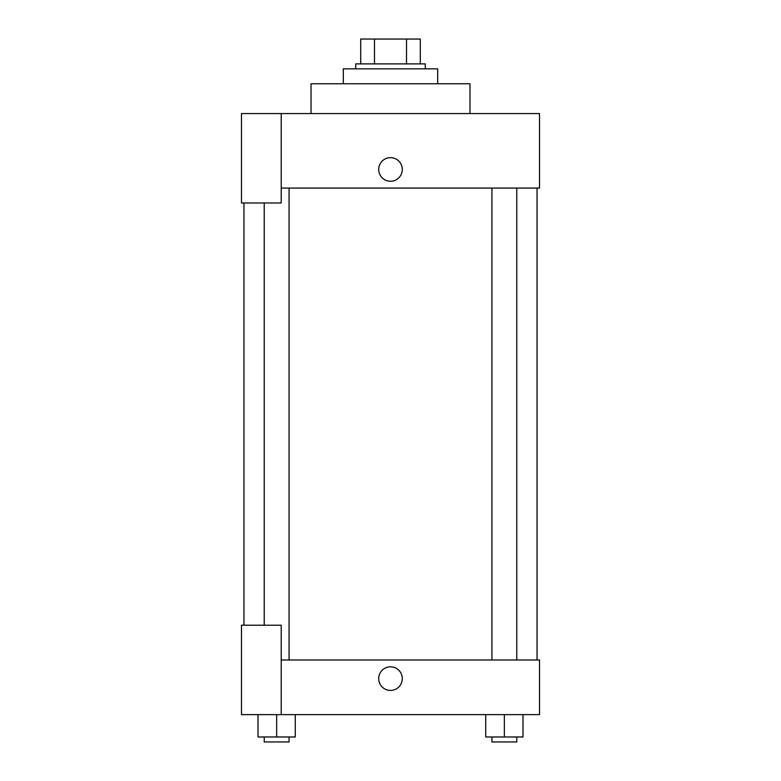<?xml version="1.0" encoding="UTF-8"?>
<svg xmlns="http://www.w3.org/2000/svg" width="781" height="781" viewBox="0 0 781 781"><rect width="100%" height="100%" fill="white"/><g stroke="black" fill="none" stroke-linecap="round" stroke-linejoin="round"><path stroke-width="1.17" d="M374.48 63.886L374.48 39.05L360.695 39.05L360.695 63.886L360.695 39.05M374.48 39.05L420.305 39.05L420.305 63.886M406.52 63.886L406.52 39.05M355.726 68.855L355.726 63.886L425.274 63.886L425.274 68.855M437.692 83.762L437.692 68.855L343.308 68.855L343.308 83.762M469.977 113.567L469.977 83.762L311.023 83.762L311.023 113.567M281.219 113.567L241.475 113.567L241.475 202.982L281.219 202.982L281.219 113.567L539.525 113.567L539.525 188.075L281.219 188.075M378.707 169.448A11.793 11.793 0 0 1 396.397 159.236A11.793 11.793 0 0 1 396.397 179.669A11.793 11.793 0 0 1 378.707 169.448M243.955 625.21L243.955 202.982M491.932 188.075L491.932 659.984M264.222 625.21L264.222 202.982M281.219 659.984L539.525 659.984L539.525 714.625L241.475 714.625L241.475 625.21L281.219 625.21L281.219 714.625M378.707 678.611A11.793 11.793 0 0 1 396.397 668.399A11.793 11.793 0 0 1 396.397 688.832A11.793 11.793 0 0 1 378.707 678.611M485.723 714.625L485.723 736.981L522.987 736.981L522.987 714.625L522.987 736.981M504.35 736.981L504.35 714.625M516.778 736.981L516.778 741.95L491.932 741.95L491.932 736.981M258.013 714.625L258.013 736.981L295.277 736.981L295.277 714.625L295.277 736.981M276.65 736.981L276.65 714.625M289.068 736.981L289.068 741.95L264.222 741.95L264.222 736.981M537.045 659.984L537.045 188.075M516.778 188.075L516.778 659.984M289.068 659.984L289.068 188.075"/></g></svg>
